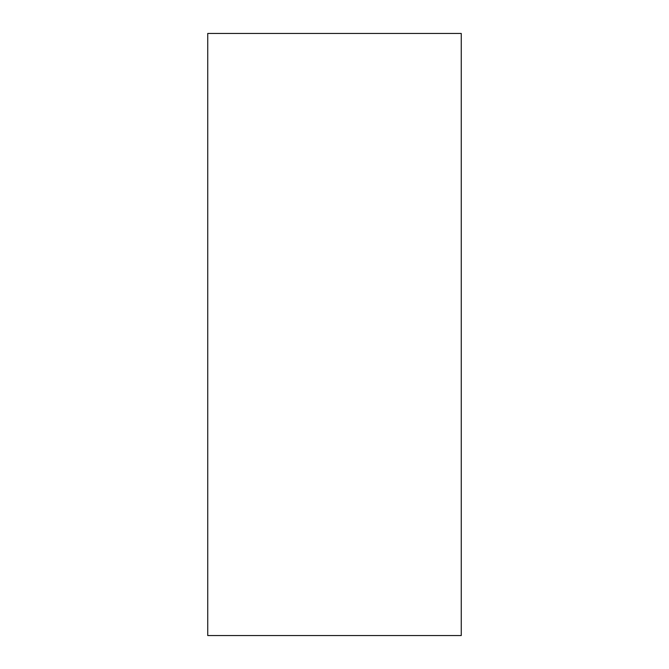 <?xml version="1.0" encoding="UTF-8"?>
<svg xmlns="http://www.w3.org/2000/svg" width="669" height="669" viewBox="0 0 669 669"><rect width="100%" height="100%" fill="white"/><g stroke="black" fill="none" stroke-linecap="round" stroke-linejoin="round"><path stroke-width="1" d="M461.259 33.45L461.259 635.55L207.741 635.55L207.741 33.45L461.259 33.45"/></g></svg>
